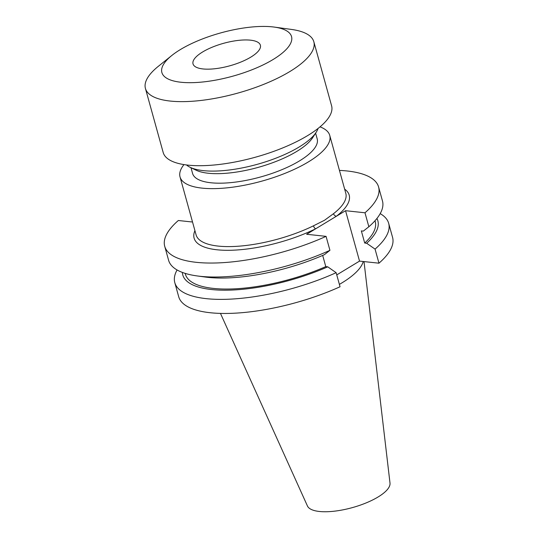 <?xml version="1.0" encoding="UTF-8"?>
<svg xmlns="http://www.w3.org/2000/svg" width="538" height="538" viewBox="0 0 538 538"><rect width="100%" height="100%" fill="white"/><g stroke="black" fill="none" stroke-linecap="round" stroke-linejoin="round"><path stroke-width="0.81" d="M192.409 221.569L191.784 221.952L178.334 220.506A110.976 37.041 -15.5 0 0 164.722 246.303A110.976 37.041 -15.5 0 0 326.062 236.357L306.633 234.272L336.479 216.195A2.798 2.051 52.1 0 1 333.526 213.673A77.68 25.932 -15.5 0 0 345.813 193.35L329.74 135.394A77.68 25.932 164.5 0 1 308.402 161.898A77.68 25.932 164.5 0 1 229.585 187.567A77.68 25.932 164.5 0 1 180.028 176.915A77.68 25.932 164.5 0 1 183.962 164.594M250.789 57.142A34.95 11.668 164.5 0 1 215.328 68.689A34.95 11.668 164.5 0 1 193.028 63.894A34.95 11.668 164.5 0 1 202.624 51.971A34.95 11.668 164.5 0 1 238.085 40.424A34.95 11.668 164.5 0 1 260.385 45.212A34.95 11.668 164.5 0 1 250.789 57.142M180.351 49.583A67.284 22.461 164.5 0 1 274.232 27.082A67.284 22.461 164.5 0 1 273.062 59.53A67.284 22.461 164.5 0 1 186.101 82.617A67.284 22.461 164.5 0 1 171.817 55.481A67.284 22.461 164.5 0 1 180.351 49.583M274.232 27.082L291.354 29.415A87.378 29.166 164.5 0 1 313.829 41.742A87.378 29.166 164.5 0 1 289.827 71.554A87.378 29.166 164.5 0 1 201.178 100.431A87.378 29.166 164.5 0 1 145.428 88.447A87.378 29.166 164.5 0 1 158.347 66.302L171.817 55.481M313.829 41.742L331.603 105.818A87.378 29.166 164.5 0 1 307.595 135.623A87.378 29.166 164.5 0 1 218.946 164.5A87.378 29.166 164.5 0 1 163.196 152.516L145.428 88.447M318.045 128.474A69.906 23.336 164.5 0 1 316.122 132.361A69.906 23.336 164.5 0 1 299.081 147.035A69.906 23.336 164.5 0 1 190.129 167.298A69.906 23.336 164.5 0 1 186.484 164.958M316.122 132.361L312.558 137.836A64.661 21.587 164.5 0 1 296.788 151.407A64.661 21.587 164.5 0 1 196.007 170.156L190.129 167.298M315.604 133.155L317.191 138.871A64.661 21.587 164.5 0 1 299.431 160.936A64.661 21.587 164.5 0 1 233.828 182.301A64.661 21.587 164.5 0 1 192.57 173.431L190.983 167.715M320.023 126.86A77.68 25.932 164.5 0 1 329.74 135.394M180.028 176.915L196.094 234.871A77.68 25.932 -15.5 0 0 313.472 225.819L324.575 220.224L333.526 213.673M220.466 313.398L307.44 505.976A42.892 14.318 -15.5 0 0 335.571 511.039A42.892 14.318 -15.5 0 0 378.073 496.991A42.892 14.318 -15.5 0 0 390.003 483.084L364.004 261.589M339.384 284.387A77.68 25.932 -15.5 0 0 341.946 282.874A77.68 25.932 -15.5 0 0 363.237 261.502M177.076 269.955A110.976 37.041 -15.5 0 0 174.796 282.632A110.976 37.041 -15.5 0 0 336.142 272.685L340.043 286.761A110.976 37.041 -15.5 0 1 178.697 296.707L174.796 282.632M336.142 272.685L327.75 266.828L325.786 266.613L322.686 255.429M182.369 272.416A101.225 33.793 -15.5 0 0 327.75 266.828M185.173 273.378L185.395 274.185A98.501 32.879 -15.5 0 0 325.786 266.613M197.143 275.933L205.442 277.063A101.225 33.793 -15.5 0 0 324.38 254.682L329.935 250.325A110.976 37.041 -15.5 0 1 197.143 275.933A110.976 37.041 -15.5 0 1 168.596 260.271L164.722 246.303M326.062 236.357L329.935 250.325M336.754 274.898L359.532 261.105L378.96 263.19A110.976 37.041 -15.5 0 0 392.572 237.392L388.671 223.317A110.976 37.041 -15.5 0 0 380.191 213.633M378.96 263.19L375.06 249.114A110.976 37.041 -15.5 0 0 388.671 223.317M368.853 226.754L364.986 212.786A110.976 37.041 -15.5 0 0 378.597 186.995L382.471 200.956A110.976 37.041 -15.5 0 1 368.853 226.754L363.298 231.118L361.341 230.903L364.703 243.048L366.667 243.257A101.225 33.793 -15.5 0 0 376.916 218.462M366.667 243.257L375.06 249.114M364.703 243.048A98.501 32.879 -15.5 0 0 375.235 221.542L375.006 220.728M344.636 189.127A80.478 26.866 164.5 0 1 336.479 216.195L345.551 210.701L364.986 212.786M378.597 186.995A110.976 37.041 -15.5 0 0 339.444 170.398M359.532 261.105L345.551 210.701M313.472 225.819A2.798 1.284 -116 0 0 315.705 228.778A80.478 26.866 164.5 0 1 229.571 250.291A80.478 26.866 164.5 0 1 194.924 230.641"/></g></svg>
